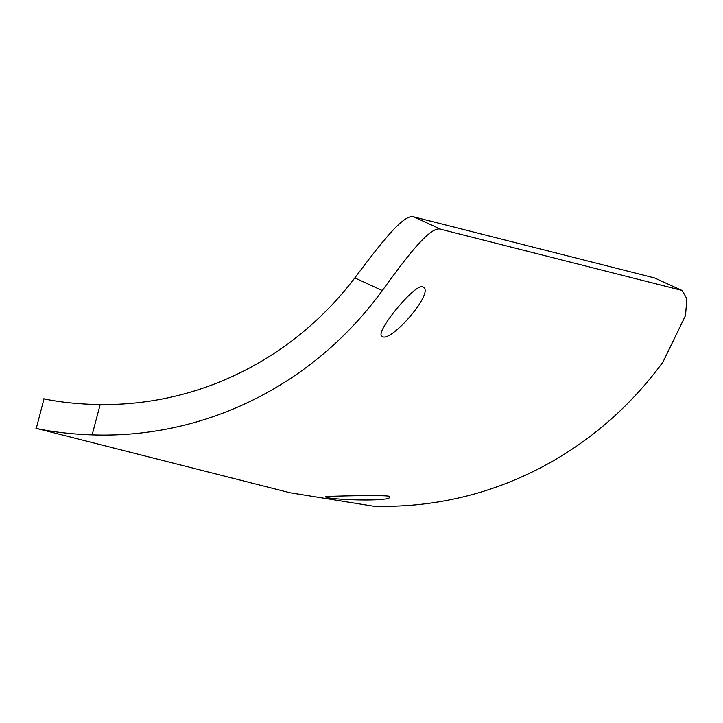 <?xml version="1.0" encoding="UTF-8"?>
<svg xmlns="http://www.w3.org/2000/svg" width="723" height="723" viewBox="0 0 723 723"><rect width="100%" height="100%" fill="white"/><g stroke="black" fill="none" stroke-linecap="round" stroke-linejoin="round"><path stroke-width="1.08" d="M413.918 216.909L440.696 229.245C430.357 225.468 406.362 257.388 382.295 290.574L354.812 277.912C379.467 245.368 403.533 213.104 413.918 216.909L654.586 277.957L682.313 290.628L654.586 277.957M354.812 277.912A324.211 312.11 104.2 0 1 100.199 404.528L92.128 434.866A354.794 341.554 -75.8 0 0 382.295 290.574M45.025 399.033L44.085 398.807M46.778 399.467C34.921 396.43 59.91 404.166 100.199 404.528M388.757 496.177L389.887 496.855C391.857 502.286 323.669 499.611 325.657 496.674C323.597 496.303 381.175 494.785 388.757 496.177M422.693 286.805L423.57 287.248C434.134 293.637 388.992 344.79 381.871 336.096C374.668 332.67 414.686 283.488 422.693 286.805M36.331 428.396L290.104 492.77L372.914 506.091A354.794 341.554 -75.8 0 0 663.081 361.807L685.512 315.526L686.85 298.816L682.313 290.628M440.696 229.245L681.364 290.294M92.128 434.866C52.146 433.637 27.049 425.992 38.925 429.028M36.286 428.387L44.013 398.789"/></g></svg>
